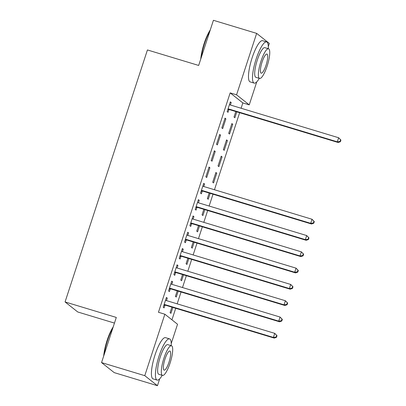 <?xml version="1.0" encoding="UTF-8"?>
<svg xmlns="http://www.w3.org/2000/svg" width="406" height="406" viewBox="0 0 406 406"><rect width="100%" height="100%" fill="white"/><g stroke="black" fill="none" stroke-linecap="round" stroke-linejoin="round"><path stroke-width="0.61" d="M171.946 319.827L175.712 308.296M177.168 303.84L181.04 291.995M182.497 287.539L186.364 275.699M187.821 271.238L191.693 259.398M193.149 254.943L197.022 243.098M198.478 238.642L202.35 226.797M203.807 222.341L207.674 210.501M209.131 206.045L213.003 194.2M214.459 189.744L239.641 112.701M241.098 108.245L242.839 102.926L249.243 104.86L236.566 94.826L256.653 33.378L269.325 43.412L268.295 46.563M159.7 378.813L157.452 385.7L144.775 375.667L164.861 314.214L177.534 324.252L171.23 343.542M144.775 375.667L101.546 362.588L114.218 372.622L157.452 385.7M114.456 323.085L77.739 311.975L65.067 301.942L147.429 49.953L198.666 65.447L213.419 20.3L256.653 33.378M256.77 81.834L249.243 104.86M178.193 291.138L176.265 297.04L175.407 296.36L177.214 290.838M171.631 281.536L172.611 281.835L171.753 281.155L168.556 290.935L169.414 291.615L170.276 288.976M172.611 281.835L171.804 284.307M188.851 258.536L186.917 264.438L186.065 263.763L187.866 258.241M182.284 248.939L183.263 249.238L182.411 248.558L179.213 258.338L180.066 259.018L180.929 256.379M183.263 249.238L182.456 251.705M199.503 225.939L197.575 231.841L196.717 231.161L198.524 225.64M192.941 216.342L193.921 216.637L193.063 215.962L189.866 225.741L190.724 226.416L191.586 223.777M193.921 216.637L193.114 219.108M210.161 193.337L208.227 199.244L207.375 198.564L209.176 193.043M203.594 183.74L204.573 184.04L203.721 183.36L200.523 193.139L201.376 193.819L202.239 191.18M204.573 184.04L203.766 186.511M222.082 156.863L221.224 156.188L218.027 165.968L218.885 166.643L222.082 156.863L221.097 156.569M214.373 150.763L211.176 160.543L212.033 161.218L215.231 151.438L214.373 150.763M232.734 124.266L231.882 123.586L228.685 133.366L229.537 134.046L232.734 124.266L231.755 123.967M225.031 118.161L221.833 127.941L222.686 128.621L225.883 118.841L225.031 118.161M242.839 102.926L230.161 92.888L158.457 312.28L164.861 314.214M230.232 102.246L231.212 102.54L230.354 101.865L227.157 111.645L228.015 112.32L228.877 109.681M231.212 102.54L230.405 105.012M236.794 111.843L234.866 117.745L234.008 117.065L235.815 111.543M219.702 134.462L216.505 144.242L217.362 144.922L220.559 135.142L219.702 134.462M227.411 140.562L226.553 139.887L223.356 149.667L224.213 150.347L227.411 140.562L226.426 140.268M209.044 167.059L205.847 176.838L206.705 177.518L209.902 167.739L209.044 167.059M216.753 173.164L215.896 172.484L212.698 182.264L213.556 182.944L216.753 173.164L215.774 172.865M198.265 200.041L199.25 200.336L198.392 199.661L195.195 209.44L196.052 210.115L196.915 207.481M199.25 200.336L198.438 202.807M204.832 209.638L202.904 215.54L202.046 214.865L203.853 209.344M187.613 232.638L188.592 232.937L187.734 232.257L184.537 242.037L185.395 242.717L186.258 240.078M188.592 232.937L187.785 235.409M194.175 242.24L192.246 248.142L191.388 247.462L193.195 241.94M176.955 265.24L177.94 265.534L177.082 264.859L173.885 274.639L174.742 275.314L175.605 272.675M177.94 265.534L177.128 268.006M183.522 274.837L181.594 280.739L180.736 280.064L182.543 274.542M166.303 297.837L167.282 298.136L166.424 297.456L163.227 307.235L164.085 307.915L164.948 305.276M167.282 298.136L166.475 300.607M172.865 307.433L170.936 313.341L170.078 312.661L171.885 307.139M230.161 92.888L236.566 94.826M101.546 362.588L116.304 317.436L65.067 301.942M224.904 118.542L225.883 118.841M219.575 134.843L220.559 135.142M214.251 151.144L215.231 151.438M208.923 167.445L209.902 167.739M228.923 109.041L229.781 109.721L338.178 142.506L337.32 141.831L228.923 109.041A1.72 1.665 -51.6 0 0 228.289 108.981L228.02 109.006M340.061 141.44L337.32 141.831L338.655 137.756L340.933 140.08L340.593 139.811L340.061 141.44L340.401 141.709L340.933 140.08M229.491 104.499L229.694 104.667A1.72 1.665 -51.6 0 0 230.258 104.966L338.655 137.756L340.593 139.811M229.781 109.721A1.72 1.665 -51.6 0 0 229.146 109.656L227.766 109.787M229.502 104.479L229.908 104.814M338.178 142.506L340.401 141.709M200.742 59.088A21.005 4.979 -73.2 0 1 204.172 43.452A21.005 4.979 -73.2 0 1 210.272 29.937M209.882 31.13A21.523 5.1 106.8 0 0 204.548 43.518A21.523 5.1 106.8 0 0 201.254 57.52M268.264 48.695A21.523 5.1 106.8 0 0 266.62 41.899A21.523 5.1 106.8 0 0 256.105 59.114A21.523 5.1 106.8 0 0 254.156 83.103A21.523 5.1 106.8 0 0 259.292 78.363M266.62 41.899L262.616 40.691A21.523 5.1 106.8 0 0 252.101 57.901A21.523 5.1 106.8 0 0 250.152 81.895L254.156 83.103M259.586 78.449L255.902 77.338A15.499 3.674 -73.2 0 1 257.302 60.063A15.499 3.674 -73.2 0 1 264.874 47.669L268.559 48.786A15.499 3.674 106.8 0 0 260.987 61.174A15.499 3.674 106.8 0 0 259.586 78.449A15.499 3.674 106.8 0 0 267.153 66.056A15.499 3.674 106.8 0 0 268.559 48.786M266.057 65.188A9.988 2.37 106.8 0 0 266.96 54.059A9.988 2.37 106.8 0 0 262.083 62.042A9.988 2.37 106.8 0 0 261.18 73.176A9.988 2.37 106.8 0 0 266.057 65.188M103.677 356.062A21.005 4.979 -73.2 0 1 107.103 340.431A21.005 4.979 -73.2 0 1 113.203 326.911M112.817 328.104A21.523 5.1 106.8 0 0 107.483 340.492A21.523 5.1 106.8 0 0 104.19 354.499M171.195 345.668A21.523 5.1 106.8 0 0 169.551 338.878A21.523 5.1 106.8 0 0 159.04 356.087A21.523 5.1 106.8 0 0 157.092 380.082A21.523 5.1 106.8 0 0 162.222 375.337M169.551 338.878L165.552 337.665A21.523 5.1 106.8 0 0 155.036 354.88A21.523 5.1 106.8 0 0 153.087 378.869L157.092 380.082M162.517 375.428L158.832 374.312A15.499 3.674 -73.2 0 1 160.238 357.036A15.499 3.674 -73.2 0 1 167.81 344.643L171.489 345.76A15.499 3.674 106.8 0 0 163.922 358.153A15.499 3.674 106.8 0 0 162.517 375.428A15.499 3.674 106.8 0 0 170.089 363.035A15.499 3.674 106.8 0 0 171.489 345.76M168.992 362.167A9.988 2.37 106.8 0 0 169.896 351.033A9.988 2.37 106.8 0 0 165.019 359.021A9.988 2.37 106.8 0 0 164.11 370.15A9.988 2.37 106.8 0 0 168.992 362.167M202.284 190.541L203.142 191.216L311.539 224.005L310.686 223.325L202.284 190.541A1.72 1.665 -51.6 0 0 201.65 190.475L201.386 190.5M313.422 222.935L310.686 223.325L312.016 219.25L314.3 221.58L313.955 221.306L313.422 222.935L313.767 223.209L314.3 221.58M202.858 185.999L203.061 186.166A1.72 1.665 -51.6 0 0 203.619 186.466L312.016 219.25L313.955 221.306M203.142 191.216A1.72 1.665 -51.6 0 0 202.508 191.155L201.127 191.287M202.863 185.978L203.269 186.313M311.539 224.005L313.767 223.209M196.961 206.837L197.813 207.517L306.215 240.306L305.358 239.626L196.961 206.837A1.72 1.665 -51.6 0 0 196.321 206.776L196.057 206.801M308.093 239.235L305.358 239.626L306.687 235.551L308.971 237.875L308.626 237.606L308.093 239.235L308.438 239.51L308.971 237.875M197.529 202.3L197.732 202.467A1.72 1.665 -51.6 0 0 198.29 202.761L306.687 235.551L308.626 237.606M197.813 207.517A1.72 1.665 -51.6 0 0 197.179 207.456L195.799 207.583M197.534 202.279L197.94 202.609M306.215 240.306L308.438 239.51M191.632 223.138L192.49 223.818L300.887 256.602L300.029 255.927L191.632 223.138A1.72 1.665 -51.6 0 0 190.998 223.077L190.729 223.102M302.769 255.536L300.029 255.927L301.364 251.852L303.642 254.176L303.302 253.907L302.769 255.536L303.109 255.805L303.642 254.176M192.2 218.595L192.403 218.763A1.72 1.665 -51.6 0 0 192.962 219.062L301.364 251.852L303.302 253.907M192.49 223.818A1.72 1.665 -51.6 0 0 191.85 223.752L190.475 223.884M192.205 218.575L192.611 218.91M300.887 256.602L303.109 255.805M186.303 239.438L187.161 240.113L295.558 272.903L294.7 272.223L186.303 239.438A1.72 1.665 -51.6 0 0 185.669 239.373L185.4 239.398M297.441 271.837L294.7 272.223L296.035 268.148L298.314 270.477L297.974 270.203L297.441 271.837L297.781 272.106L298.314 270.477M186.872 234.896L187.075 235.064A1.72 1.665 -51.6 0 0 187.638 235.363L296.035 268.148L297.974 270.203M187.161 240.113A1.72 1.665 -51.6 0 0 186.527 240.053L185.146 240.185M186.882 234.876L187.288 235.211M295.558 272.903L297.781 272.106M180.975 255.739L181.832 256.414L290.229 289.204L289.377 288.524L180.975 255.739A1.72 1.665 -51.6 0 0 180.34 255.673L180.076 255.699M292.112 288.133L289.377 288.524L290.706 284.449L292.99 286.778L292.645 286.504L292.112 288.133L292.457 288.407L292.99 286.778M181.959 251.507L181.751 251.365A1.72 1.665 -51.6 0 0 182.309 251.664L290.706 284.449L292.645 286.504M181.832 256.414A1.72 1.665 -51.6 0 0 181.198 256.353L179.817 256.48M290.229 289.204L292.457 288.407M175.651 272.035L176.503 272.715L284.905 305.5L284.048 304.825L175.651 272.035A1.72 1.665 -51.6 0 0 175.011 271.974L174.747 272M286.783 304.434L284.048 304.825L285.377 300.75L287.661 303.074L287.316 302.805L286.783 304.434L287.128 304.703L287.661 303.074M176.219 267.498L176.422 267.661A1.72 1.665 -51.6 0 0 176.98 267.96L285.377 300.75L287.316 302.805M176.503 272.715A1.72 1.665 -51.6 0 0 175.869 272.649L174.489 272.781M176.224 267.473L176.63 267.808M284.905 305.5L287.128 304.703M170.322 288.336L171.18 289.016L279.577 321.801L278.719 321.121L170.322 288.336A1.72 1.665 -51.6 0 0 169.688 288.275L169.419 288.301M281.459 320.735L278.719 321.121L280.054 317.05L282.332 319.375L281.992 319.106L281.459 320.735L281.8 321.004L282.332 319.375M170.89 283.794L171.093 283.961A1.72 1.665 -51.6 0 0 171.652 284.261L280.054 317.05L281.992 319.106M171.18 289.016A1.72 1.665 -51.6 0 0 170.54 288.95L169.165 289.082M170.896 283.774L171.302 284.109M279.577 321.801L281.8 321.004M164.993 304.637L165.851 305.312L274.248 338.102L273.39 337.422L164.993 304.637A1.72 1.665 -51.6 0 0 164.359 304.571L164.09 304.596M276.131 337.031L273.39 337.422L274.725 333.346L277.004 335.676L276.664 335.402L276.131 337.031L276.471 337.305L277.004 335.676M165.978 300.41L165.765 300.262A1.72 1.665 -51.6 0 0 166.328 300.562L274.725 333.346L276.664 335.402M165.851 305.312A1.72 1.665 -51.6 0 0 165.217 305.251L163.836 305.383M274.248 338.102L276.471 337.305M228.289 108.981L229.146 109.656M201.65 190.475L202.508 191.155M196.321 206.776L197.179 207.456M190.998 223.077L191.85 223.752M185.669 239.373L186.527 240.053M180.34 255.673L181.198 256.353M175.011 271.974L175.869 272.649M169.688 288.275L170.54 288.95M164.359 304.571L165.217 305.251"/></g></svg>
